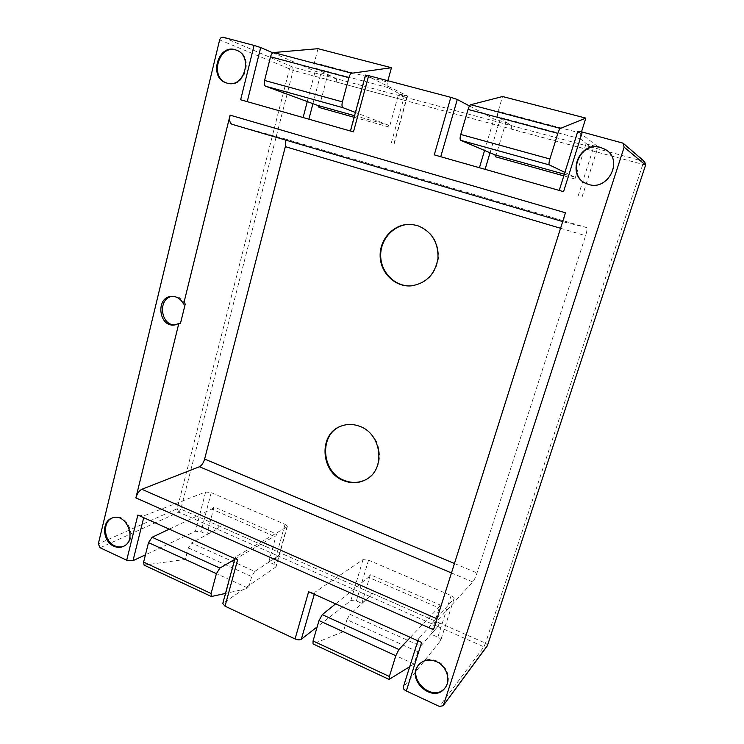 <?xml version="1.0" encoding="UTF-8"?>
<svg xmlns="http://www.w3.org/2000/svg" width="744" height="744" viewBox="0 0 744 744"><rect width="100%" height="100%" fill="white"/><g stroke="black" fill="none" stroke-linecap="round" stroke-linejoin="round"><path stroke-width="0.56" stroke-dasharray="3.72 2.79" d="M232.007 124.295L284.041 138.626L285.361 139.984M564.882 172.403L574.545 177.063L574.917 178.988L585.993 143.936L590.039 146.708L589.574 150.158L511.258 129.093L511.463 125.652L511.258 129.093M585.993 143.936L598.018 146.81L577.818 131.223M574.917 178.988L563.794 175.872M495.578 156.807L505.855 122.509L511.463 125.652L497.931 116.845C497.262 116.185 497.336 114.344 498.154 111.312L502.553 96.525M469.492 105.974L493.923 118.984L505.855 122.509M563.561 191.664L434.273 154.873M354.116 117.273L389.428 127.14L398.672 93.846L406.224 97.455L406.373 100.868L406.243 97.464L590.048 146.708L589.574 150.158M398.672 93.846L407.284 95.827L365.509 75.079M219.164 526.017L217.22 529.105L219.164 526.017L280.144 552.848L278.247 556.056L268.798 561.971L273.922 564.25L276.126 566.565L275.717 567.086L222.763 603.542M361.807 603.347L370.382 574.731L440.169 605.011L430.962 634.111L437.835 626.485L439.527 622.951L371.609 593.08L369.824 596.465L361.807 603.347L356.367 600.929L350.852 600.557L317.177 626.857M421.625 642.463C419.3 641.337 418.221 640.203 418.388 639.068L453.97 598.697L440.625 640.556L403.239 687.317M440.625 640.556L440.783 640.268C440.932 639.226 439.955 638.194 437.863 637.18L430.962 634.111M453.97 598.697L454.11 598.446C454.221 597.516 453.217 596.558 451.087 595.572L368.531 560.148L363.016 559.609L314.907 592.233L314.312 594.279M272.806 52.815L315.177 71.21L327.667 74.856L336.437 78.762L336.79 82.147L406.373 100.868M100.096 547.761L178.802 512.17L217.192 529.114L206.851 534.415L200.973 531.802L195.402 531.3L145.443 554.829M564.343 222.065L562.687 221.582L564.343 222.065C563.496 221.275 563.868 218.178 565.468 212.793M564.352 222.075L586.774 227.599C587.425 228.287 587.025 230.984 585.593 235.69L477.034 572.936C475.593 577.167 474.179 580.171 472.793 581.938L438.439 619.427C436.747 621.566 435.091 624.997 433.492 629.731M223.265 37.284L292.69 67.034C291.109 66.802 290.011 67.546 289.388 69.257L177.174 508.756L98.31 543.883M240.647 99.77L353.465 131.874M319.092 107.48L327.667 74.856M308.63 591.731C311.317 592.801 313.41 592.968 314.907 592.233M137.863 515.053L144.197 515.722L143.713 517.675M237.596 559.832L235.234 557.377L235.764 556.763L286.933 526.91L287.324 526.473L285.045 524.325L211.212 492.64L205.632 491.979L144.197 515.722M268.798 561.971L276.545 534.025L214.077 506.924L206.851 534.415M411.525 285.845L411.776 285.826C426.665 283.39 435.566 274.248 438.467 258.401C438.923 242.237 432.069 231.3 417.905 225.599L411.785 224.446M341.347 426.014L341.636 425.903C356.571 421.82 368.299 427.205 376.817 442.066C382.546 458.258 378.966 470.738 366.094 479.499L365.825 479.648M439.527 622.951L437.853 626.467L420.63 646.136L349.838 614.256L369.842 596.456L371.609 593.08M440.169 605.011L438.43 607.699L368.438 577.26L335.609 603.849M410.344 637.403L438.43 607.699M420.63 646.136L417.877 651.809L414.045 663.992L409.712 666.689M417.877 651.809L346.937 619.696L349.838 614.256M346.937 619.696L343.375 631.675L313.019 643.923M370.382 574.731L368.438 577.26M414.045 663.992L343.375 631.675M280.144 552.848L278.265 556.047L217.22 529.105L191.543 542.953L254.774 571.429L251.677 576.572L248.468 588.262L225.488 593.452M144.066 565.105L185.349 559.395L188.334 547.891L191.543 542.953M169.279 529.151L211.724 509.091L274.35 536.331L276.545 534.025M214.077 506.924L211.724 509.091M234.667 559.46L274.35 536.331M369.824 596.465L278.247 556.056L254.774 571.429M185.349 559.395L248.468 588.262M354.544 115.692L388.303 125.113L389.428 127.14M318.014 48.686L314.368 62.71L387.512 82.054C386.815 85.002 386.927 86.825 387.857 87.541L406.243 97.464L336.455 78.762L336.79 82.147M336.455 78.762L315.075 68.16C313.987 67.416 313.754 65.602 314.368 62.71M387.875 80.724L387.512 82.054M388.303 125.113L355.418 112.465M315.075 68.16L387.857 87.541M581.501 131.837L581.064 133.232C580.153 136.329 579.929 138.179 580.376 138.803L590.048 146.708L644.676 161.662M580.376 138.803L497.931 116.845M445.135 687.772L445.386 687.456C451.85 679.811 447.163 665.285 436.877 660.998C429.967 658.254 424.173 659.231 419.495 663.946L419.235 664.253M112.335 517.964L112.772 517.778C127.187 511.268 138.803 540.423 124.025 546.096L123.578 546.282M236.638 50.257L237.038 50.406C254.485 56.042 244.953 89.15 227.729 83.328L226.994 83.105M587.593 184.028L587.76 184.084C607.857 192.594 624.811 159.895 605.393 149.498L605.244 149.414M185.265 303.943C182.475 298.725 178.486 296.168 173.305 296.252L172.459 296.344M175.37 324.84L180.485 323.333M621.659 142.439L643.439 161.02L642.779 164.48L485.506 643.169L487.599 645.076M490.026 152.78L499.559 120.826M578.162 195.932L594.01 146.084M437.835 626.485L483.879 646.806L439.434 706.465M451.087 595.572L437.863 637.18M368.531 560.148L356.367 600.929M645.569 165.122L293.173 70.41L292.69 67.034L336.437 78.762M219.629 39.888L293.173 70.41L180.811 509.147L485.506 643.169L483.879 646.806L487.143 646.09M178.802 512.17L180.811 509.147L177.174 508.756L178.802 512.17M436.961 618.776L438.439 619.427M451.469 572.954L472.793 581.938M454.463 563.496L477.034 572.936M560.567 228.268L585.593 235.69M284.041 138.626L586.765 227.59M350.768 131.111L365.843 75.33M393.976 143.508L407.284 95.827M391.363 142.764L404.559 95.418M312.936 103.667L320.943 73.061M307.272 101.575L315.177 71.21M484.567 150.465L493.923 118.984M582.013 197.02L598.018 146.81M559.321 190.464L577.883 131.325M363.016 559.609L350.852 600.557M418.593 638.715L403.453 686.917M235.764 556.763L223.312 602.835M286.933 526.91L275.717 567.086M285.045 524.325L273.922 564.25M211.212 492.64L200.973 531.802M205.632 491.979L195.402 531.3M389.391 679.346L313.401 643.904M437.853 626.467L369.842 596.456M188.334 547.891L251.677 576.572M144.615 565.18L211.845 596.53M574.545 177.063L564.324 174.208M581.064 133.232L498.154 111.312M284.069 138.635L586.774 227.599M394.236 143.583L407.526 95.995M582.078 197.048L598.074 146.875M454.11 598.446L440.783 640.277M418.388 639.068L417.849 640.77M235.234 557.377L234.899 558.623M287.324 526.473L276.117 566.575M412.046 224.465L411.534 224.418M411.776 285.826L411.274 285.863M365.546 479.796L366.094 479.499M341.059 426.126L341.636 425.903M419.495 663.946L418.965 664.55M445.386 687.456L444.884 688.098M123.141 546.487L124.025 546.096M111.879 518.131L112.772 517.778M226.595 82.984L227.394 83.235M236.239 50.099L237.038 50.406M173.305 296.252L171.604 296.363M176.216 324.775L174.524 324.97"/><path stroke-width="1.12" d="M231.97 124.276L562.687 221.582L231.97 124.276C229.757 123.141 229.133 120.091 230.101 115.153L183.591 304.073L185.265 303.943L180.485 323.333L178.802 323.519L135.873 497.885C137.175 493.56 139.165 490.687 141.862 489.264L436.961 618.776M285.361 139.984L285.333 146.652L204.619 459.057C203.428 462.963 201.717 465.521 199.485 466.73L141.862 489.264M234.899 558.623L222.763 603.533L225.041 606.193L237.596 559.832L137.863 515.053L126.694 560.204L100.096 547.761L98.31 543.883L219.629 39.888C220.289 37.898 221.498 37.033 223.265 37.284L254.095 45.421L240.647 99.77L353.465 131.874L368.68 75.665L450.817 97.343L434.273 154.873L563.561 191.664L582.329 132.051L577.818 131.223L559.228 190.436M582.329 132.051L623.091 143.183L624.151 147.173L645.578 165.084L487.497 645.392L443.117 705.721L439.434 706.465L406.345 690.99C404.066 689.818 403.025 688.591 403.239 687.317L417.849 640.77M563.794 175.872L495.578 156.807L494.881 154.836L460.713 140.337C459.885 139.686 459.894 137.733 460.75 134.459L468.041 109.433C468.897 106.708 469.799 105.146 470.747 104.718L502.553 96.525L585.816 118.11L581.501 131.837M368.68 75.665L365.509 75.079L350.405 131.009M440.746 156.714L457.29 99.473L450.817 97.343M457.29 99.473L469.492 105.974M225.041 606.193L295.052 638.938C297.712 640.026 299.795 640.128 301.32 639.245L317.177 626.857M183.591 304.073C180.792 298.846 176.802 296.279 171.604 296.363C155.347 296.837 158.509 327.462 174.524 324.97L178.802 323.519M135.873 497.885L433.492 629.731L565.468 212.793L230.101 115.153M600.548 147.405C578.293 140.56 565.44 177.053 587.434 183.973C607.569 192.491 624.542 159.737 605.095 149.321L600.548 147.405M226.92 83.077L226.595 82.984C207.892 78.055 218.122 42.585 236.239 50.099C253.704 55.754 244.172 88.908 226.92 83.077M113.869 546.217C102.653 541.641 101.212 521.646 111.879 518.131C126.313 511.612 137.947 540.804 123.141 546.487C120.165 547.742 117.068 547.649 113.869 546.217M436.365 661.602C429.446 658.849 423.643 659.835 418.965 664.55C405.052 678.928 432.934 704.521 444.884 688.098C451.348 680.444 446.66 665.899 436.365 661.602M295.052 638.938L308.63 591.731L421.625 642.463L406.345 690.99M443.517 704.931L624.151 147.173M247.241 101.649L260.698 47.56L254.095 45.421M260.698 47.56L272.806 52.815M126.694 560.204L133.009 560.678L145.443 554.829M359.538 426.266C353.223 423.931 347.057 423.885 341.059 426.126C318.237 433.733 320.32 472.431 343.84 480.745C351.382 483.647 358.617 483.34 365.546 479.796C386.043 470.143 382.016 433.706 359.538 426.266M417.403 225.562L411.534 224.418C395.064 222.94 379.998 237.978 380.138 255.248C379.97 272.509 394.897 287.342 411.274 285.863C426.182 283.427 435.082 274.266 437.983 258.41C438.449 242.219 431.585 231.272 417.403 225.562M355.418 112.465L343.031 107.703C341.905 106.987 341.691 105.044 342.407 101.872L348.871 77.683C349.643 75.06 350.619 73.572 351.782 73.237L391.446 67.723L318.014 48.686L273.55 52.536C272.257 52.824 271.253 54.247 270.518 56.804L264.585 80.445C263.953 83.551 264.297 85.486 265.608 86.239L317.697 105.415L319.092 107.48L354.116 117.273M411.785 224.446C395.417 223.126 380.547 238.099 380.686 255.248C380.519 272.388 395.259 287.156 411.525 285.845M365.825 479.648C358.961 483.042 351.828 483.312 344.407 480.447C321.064 472.198 318.795 433.854 341.347 426.014M409.712 666.689L389.084 679.402L389.372 676.482L395.808 655.724L398.896 649.512L410.344 637.403M389.084 679.402L313.019 643.923L313.066 640.965L319.009 620.589L322.264 614.656L335.609 603.849M398.896 649.512L322.264 614.656M225.488 593.452L211.361 596.502L144.066 565.105L143.62 562.092L148.512 542.609L152.12 537.261L169.279 529.151M211.361 596.502L211.101 593.498L216.402 573.661L219.88 568.081L234.667 559.46M152.12 537.261L219.88 568.081M391.446 67.723L387.875 80.724M265.608 86.239L343.031 107.703M564.882 172.403L549.342 164.908C548.756 164.322 548.942 162.35 549.9 159.002L557.861 133.362C558.772 130.572 559.618 128.926 560.39 128.442L585.816 118.11M549.342 164.908L460.713 140.337M419.235 664.253C406.084 678.621 433.092 703.406 445.135 687.772M123.578 546.282C120.714 547.342 117.775 547.193 114.762 545.836C103.779 541.344 102.058 521.897 112.335 517.964M226.994 83.105C208.98 77.767 218.866 43.496 236.638 50.257M605.244 149.414L600.854 147.591C578.73 140.774 565.803 176.96 587.593 184.028M172.459 296.344C157.393 297.888 160.304 326.067 175.37 324.84M485.088 169.334L490.026 152.78M199.485 466.73L451.469 572.954M204.619 459.057L454.463 563.496M285.333 146.652L560.567 228.268M644.676 161.662L645.606 165.112L644.676 161.662L623.091 143.183M645.569 165.122L487.599 645.076M308.881 119.189L312.936 103.667M303.115 117.552L307.272 101.575M479.443 167.726L484.567 150.465M314.312 594.279L301.32 639.245M143.713 517.675L133.009 560.678M389.372 676.482L313.066 640.965M395.808 655.724L319.009 620.589M143.62 562.092L211.101 593.498M148.512 542.609L216.402 573.661M317.697 105.415L354.544 115.692M264.585 80.445L342.407 101.872M270.518 56.804L348.871 77.683M273.55 52.536L351.782 73.237M564.324 174.208L494.881 154.836M549.9 159.002L460.75 134.459M557.861 133.362L468.041 109.433M560.39 128.442L470.747 104.718M487.143 646.09L443.117 705.721"/></g></svg>
